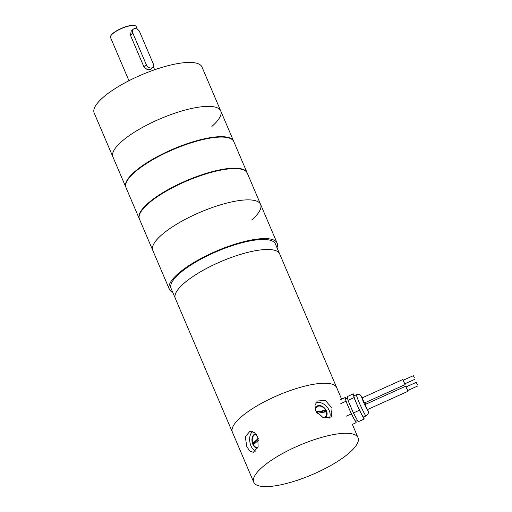 <?xml version="1.0" encoding="UTF-8"?>
<svg xmlns="http://www.w3.org/2000/svg" width="512" height="512" viewBox="0 0 512 512"><rect width="100%" height="100%" fill="white"/><g stroke="black" fill="none" stroke-linecap="round" stroke-linejoin="round"><path stroke-width="0.77" d="M232.979 433.171A56.71 15.981 -23.1 0 1 232.378 432.147A56.71 15.981 -23.1 0 1 276.346 396.032A56.71 15.981 -23.1 0 1 336.096 386.63A56.71 15.981 -23.1 0 1 336.698 387.648L279.648 253.901A56.71 15.981 156.9 0 0 279.046 252.877A56.71 15.981 156.9 0 0 219.296 262.278A56.71 15.981 156.9 0 0 175.328 298.4A56.71 15.981 -23.1 0 1 219.296 262.278A56.71 15.981 -23.1 0 1 279.046 252.877A56.71 15.981 -23.1 0 1 279.648 253.901L275.379 243.891A56.71 15.981 -23.1 0 0 274.778 242.874A56.71 15.981 -23.1 0 0 215.027 252.269A56.71 15.981 -23.1 0 0 171.059 288.39L175.328 298.4A56.71 15.981 -23.1 0 0 175.93 299.424M324.173 418.016A7.091 5.152 48.8 0 0 325.709 417.197A7.091 5.152 48.8 0 0 326.49 410.957A7.091 5.152 48.8 0 0 316.371 406.528A7.091 5.152 48.8 0 0 315.078 408.832M325.408 417.434A7.091 5.152 48.8 0 0 326.515 414.726M323.123 417.67A6.528 4.742 48.8 0 0 325.338 416.774A6.528 4.742 48.8 0 0 326.061 411.027A6.528 4.742 48.8 0 0 316.736 406.95L316.16 407.456A6.528 4.742 48.8 0 0 315.123 409.024M316.736 406.95A6.528 4.742 48.8 0 0 315.45 410.125M255.949 433.99A7.091 4.442 -99.4 0 0 255.29 434.022A7.091 4.442 -99.4 0 0 252.787 444.224A7.091 4.442 -99.4 0 0 257.613 448.006A7.091 4.442 -99.4 0 0 257.696 447.994M256.205 447.347A7.091 4.442 -99.4 0 0 257.734 447.891M256.301 434.419A6.528 4.09 -99.4 0 0 256.237 434.432L255.379 434.573A6.528 4.09 -99.4 0 0 253.075 443.974A6.528 4.09 -99.4 0 0 257.523 447.456A6.528 4.09 -99.4 0 0 257.946 447.347M256.448 434.618A6.528 4.09 -99.4 0 0 255.379 434.573M329.414 418.067A10.63 7.725 48.8 0 0 329.216 410.502A10.63 7.725 48.8 0 0 315.866 402.784M332.038 408.032L331.302 417.011L323.155 417.683L315.693 410.746L314.982 405.293L317.299 401.011L325.318 400.454L332.038 408.032M252.499 431.584A10.63 6.662 -99.4 0 0 250.957 445.83A10.63 6.662 -99.4 0 0 255.578 451.136M257.741 436.902L258.131 446.822L253.318 452.314L249.734 451.034L246.752 446.528L245.312 436.787L249.83 431.341L254.266 432.48L257.741 436.902M175.328 298.4L232.378 432.147A56.71 15.981 -23.1 0 1 276.346 396.032A56.71 15.981 -23.1 0 1 336.096 386.63A56.71 15.981 -23.1 0 1 336.698 387.648L341.606 399.162M357.44 436.678A56.71 15.981 -23.1 0 1 358.042 437.696A56.71 15.981 -23.1 0 1 314.074 473.818A56.71 15.981 -23.1 0 1 254.323 483.219A56.71 15.981 -23.1 0 1 253.722 482.195A56.71 15.981 -23.1 0 1 297.696 446.074A56.71 15.981 -23.1 0 1 357.44 436.678M255.725 433.984A7.091 4.442 -99.4 0 0 254.17 435.11M254.547 443.693L254.106 442.662L253.248 442.803L253.882 444.282L258.643 440.109M253.248 442.803L258.272 438.406M254.106 442.662L258.406 438.899M323.77 417.894A6.528 4.742 48.8 0 0 324.762 417.28L325.338 416.774M318.925 406.054A7.091 5.152 48.8 0 0 316.096 406.797M317.19 413.293L325.645 411.891L325.018 410.413L316.435 411.84L316.87 412.858M316.595 412.218L324.435 410.918L325.018 410.413M324.902 412.013L324.435 410.918M417.344 384.55L416.218 382.368L417.344 384.55M416.218 382.368L406.067 386.95L406.541 388.333L407.674 390.515L417.824 385.933M414.477 377.862L413.344 375.68L414.477 377.862M413.344 375.68L403.2 380.262L403.674 381.645L404.806 383.827L414.957 379.245M406.195 386.893L405.722 386.189L406.406 388.16L407.802 390.451M405.722 386.189L365.126 404.512L365.805 406.483L367.424 409.6L408.019 391.277M403.328 380.205L402.854 379.501L403.533 381.472L404.934 383.77M402.854 379.501L362.259 397.824L362.938 399.795L364.55 402.912L405.152 384.589M357.478 420.506L355.776 421.274A12.282 0.87 -114.3 0 1 355.405 420.998A12.282 0.87 -114.3 0 1 353.747 418.278A12.282 0.87 -114.3 0 1 348.666 407.571A12.282 0.87 -114.3 0 1 345.638 399.379A12.282 0.87 -114.3 0 1 345.67 398.893L347.597 398.022M356.506 394.72L353.965 395.866A11.622 0.819 65.7 0 0 356.8 404.077A11.622 0.819 65.7 0 0 363.533 417.056L366.067 415.91A11.622 0.819 -114.3 0 1 359.341 402.931A11.622 0.819 -114.3 0 1 356.506 394.72L359.002 394.47L360.237 394.97L362.496 397.715M363.795 416.941L364.154 419.059L358.157 421.766L353.402 412.954L347.994 400.352L347.347 396.57L353.344 393.862L354.336 395.699M347.994 400.352L353.99 397.645L353.344 393.862M364.154 419.059L359.398 410.246L353.99 397.645M353.402 412.954L359.398 410.246M355.878 421.229L356.128 422.682L351.366 413.869L345.965 401.267L345.318 397.485L345.997 398.746M340.16 399.814L345.318 397.485M340.806 403.597L345.965 401.267M352.224 424.448L356.128 422.682M346.214 416.198L351.366 413.869M211.878 126.438A58.605 16.518 156.9 0 0 220.73 110.938A58.605 16.518 156.9 0 0 179.533 111.68A58.605 16.518 156.9 0 0 121.773 141.421A58.605 16.518 156.9 0 0 112.915 156.922L94.176 112.986A58.605 16.518 156.9 0 1 103.027 97.485A58.605 16.518 156.9 0 1 160.787 67.744A58.605 16.518 156.9 0 1 201.99 67.002L220.73 110.938A58.605 16.518 156.9 0 0 179.533 111.68A58.605 16.518 156.9 0 0 121.773 141.421A58.605 16.518 156.9 0 0 112.915 156.922L125.837 187.213A58.605 16.518 156.9 0 0 125.926 187.411M233.734 141.434A58.605 16.518 156.9 0 0 233.651 141.222A58.605 16.518 156.9 0 0 192.448 141.965A58.605 16.518 156.9 0 0 134.688 171.706A58.605 16.518 156.9 0 0 125.837 187.213M213.376 137.638A58.048 16.358 156.9 0 0 213.178 137.664A58.048 16.358 156.9 0 0 137.44 169.965A58.048 16.358 156.9 0 0 137.28 170.093M139.27 218.714L126.01 187.622A58.605 16.518 -23.1 0 1 134.861 172.115A58.605 16.518 -23.1 0 1 137.12 170.227A58.605 16.518 -23.1 0 1 213.581 137.606A58.605 16.518 -23.1 0 1 233.824 141.632L247.085 172.723A58.605 16.518 156.9 0 0 205.882 173.466A58.605 16.518 156.9 0 0 148.122 203.206A58.605 16.518 156.9 0 0 139.27 218.714A58.605 16.518 156.9 0 0 139.366 218.912M226.816 169.139A58.048 16.358 156.9 0 0 226.611 169.165A58.048 16.358 156.9 0 0 150.874 201.466A58.048 16.358 156.9 0 0 150.714 201.594M172.691 292.224A58.605 16.518 -23.1 0 1 169.312 289.133L152.794 250.419A58.605 16.518 -23.1 0 1 161.651 234.918A58.605 16.518 -23.1 0 0 152.794 250.419L139.45 219.123A58.605 16.518 -23.1 0 1 148.301 203.622A58.605 16.518 -23.1 0 1 150.554 201.728A58.605 16.518 -23.1 0 1 227.021 169.114A58.605 16.518 -23.1 0 1 247.264 173.133L260.608 204.429A58.605 16.518 -23.1 0 1 251.757 219.936M260.608 204.429A58.605 16.518 -23.1 0 0 219.411 205.171A58.605 16.518 -23.1 0 0 161.651 234.918A58.605 16.518 -23.1 0 1 219.411 205.171A58.605 16.518 -23.1 0 1 260.608 204.429L277.126 243.149A58.605 16.518 -23.1 0 1 277.018 247.731M169.312 289.133A58.605 16.518 -23.1 0 1 178.163 273.632A58.605 16.518 -23.1 0 1 235.923 243.891A58.605 16.518 -23.1 0 1 277.126 243.149M110.637 36.186L110.784 35.853A13.67 3.853 -23.1 0 1 112.742 33.517A13.67 3.853 -23.1 0 1 124.352 27.2A13.67 3.853 -23.1 0 1 134.822 25.6L135.174 25.722A13.952 3.93 156.9 0 0 124.48 27.354A13.952 3.93 156.9 0 0 112.627 33.798A13.952 3.93 156.9 0 0 110.637 36.186A13.952 3.93 156.9 0 0 110.522 37.491L128.954 80.71M137.35 29.267L136.192 26.541A13.952 3.93 156.9 0 0 135.174 25.722M152.653 67.437L150.573 69.261L147.123 69.555L143.878 66.746L130.432 35.226L131.238 31.014L133.325 29.19A4.467 3.245 48.8 0 0 132.832 33.12L146.278 64.646A4.467 3.245 48.8 0 0 152.653 67.437A4.467 3.245 48.8 0 0 153.146 63.507L139.699 31.981A4.467 3.245 48.8 0 0 133.325 29.19M365.683 404.262A7.718 0.544 65.7 0 0 364.986 402.72L365.69 404.256M362.47 397.728A7.718 0.544 65.7 0 0 363.546 402.131A7.718 0.544 65.7 0 0 367.13 409.562A7.718 0.544 65.7 0 0 367.757 409.446M143.878 66.746L146.278 64.646M130.432 35.226L132.832 33.12M352.365 424.384L358.042 437.696M232.378 432.147L253.722 482.195M257.933 447.392L257.523 447.456M366.067 415.91L368.16 413.658L368.41 412.243L367.782 409.434M233.651 141.222L220.73 110.938M137.44 169.965L137.12 170.227M213.178 137.664L213.581 137.606M150.874 201.466L150.554 201.728M226.611 169.165L227.021 169.114M153.274 66.592L154.624 69.76"/></g></svg>
